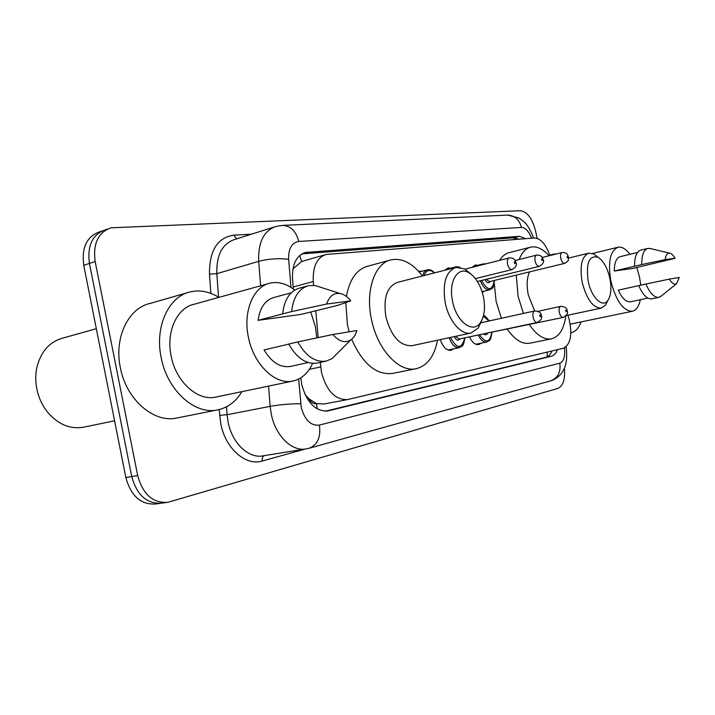 <?xml version="1.0" encoding="UTF-8"?>
<svg xmlns="http://www.w3.org/2000/svg" width="715" height="715" viewBox="0 0 715 715"><rect width="100%" height="100%" fill="white"/><g stroke="black" fill="none" stroke-linecap="round" stroke-linejoin="round"><path stroke-width="1.07" d="M418.454 271.182L421.913 271.262M444.891 270.216L448.064 267.946L450.879 268.17M472.266 267.294L475.287 265.033L477.933 265.274M320.302 362.389L321.509 372.488C326.657 391.177 335.398 400.194 347.722 399.542L563.393 348.259C570.838 344.255 572.644 334.209 568.818 318.121L567.942 315.208M305.046 394.617L308.952 398.791C311.043 402.509 313.563 404.127 316.504 403.644L317.228 408.917M316.504 403.644L308.952 398.791M324.851 254.835L301.676 261.476L293.373 268.509M316.852 403.564L324.002 404.02L347.722 399.542M549.924 255.55C545.858 244.208 540.674 238.354 534.355 237.979L326.165 254.46C316.951 257.489 312.652 266.516 313.268 281.54L313.599 285.312M315.807 310.694L318.148 337.605M484.252 291.094L482.312 292.444M453.775 348.804L451.102 350.314C446.562 350.645 442.96 347.079 440.297 339.616M481.195 343.146L478.701 344.576C475.189 344.979 472.123 342.405 469.505 336.863M300.8 377.86L301.667 384.286C306.762 402.742 315.53 411.626 327.979 410.928L551.444 356.213C554.062 355.507 556.064 353.326 557.459 349.671M564.367 368.18C565.324 379.218 563.161 385.966 557.897 388.397L167.891 502.305C153.001 503.378 142.937 494.476 137.7 475.609L95.167 261.52C92.834 243.663 98.125 232.42 111.048 227.799L520.457 210.728C527.286 211.747 532.335 218.513 535.598 231.052L537.135 238.354M160.115 503.387L156.004 503.959C141.096 505.04 131.042 496.228 125.84 477.522L83.753 265.31L89.438 263.424C87.114 245.638 92.423 234.431 105.364 229.81C92.423 234.431 87.114 245.638 89.438 263.424L131.739 476.565L89.438 263.424L95.167 261.52M166.086 502.556L161.921 503.137C147.022 504.209 136.958 495.352 131.739 476.565C136.958 495.352 147.022 504.209 161.921 503.137L163.869 502.672M525.695 238.658L519.367 236.316L305.582 252.44C296.323 255.478 291.961 264.398 292.515 279.199L293.338 289.03M551.917 350.985C550.514 354.488 548.53 356.579 545.974 357.259L325.397 411.197M301.962 253.879L513.969 237.746L519.036 239.185M83.753 265.31C81.456 247.605 86.774 236.433 99.725 231.803L101.95 231.017M114.588 420.804L83.691 427.177C69.82 429.518 57.531 424.209 46.833 411.241C41.836 404.645 38.485 397.138 36.787 388.71C35.419 381.587 35.41 374.633 36.778 367.85C40.719 351.664 49.469 341.725 63.027 338.034L96.328 328.712M241.893 391.65C236.004 401.499 228.049 407.55 218.039 409.811C195.329 415.424 167.265 390.783 161.17 357.58C154.485 326.38 168.963 295.965 190.682 291.774C200.182 289.772 209.566 291.64 218.835 297.395M218.039 409.811L177.114 417.944C154.199 423.557 126.206 399.81 120.343 367.599C113.882 337.328 128.664 307.62 150.552 303.312L187.339 292.73M310.721 311.972L315.413 326.782L316.808 337.891M312.589 363.372C308.21 373.087 301.712 378.968 293.087 380.997C275.534 385.412 253.53 364.561 248.382 337.069C242.805 311.213 253.557 286.188 270.395 283.069C278.653 281.433 286.751 283.775 294.714 290.093M293.087 380.997L215.93 397.048C197.948 401.508 175.926 382.024 171.135 355.981C165.889 331.501 177.195 307.486 194.409 304.179L268.125 283.694M350.761 300.863L326.648 304.036C329.24 296.332 333.664 292.81 339.911 293.481C343.861 294.187 347.481 296.645 350.761 300.863L337.587 305.412L301.167 314.377L258.079 320.347C259.956 307.468 265.39 299.8 274.381 297.342L291.193 292.846M258.079 320.347L282.631 313.876C284.329 299.362 290.067 290.755 299.826 288.038L307.244 286.045M282.631 313.876L291.622 311.579C293.293 296.993 298.995 288.351 308.719 285.643L315.127 285.5L320.937 287.367M291.622 311.579L326.648 304.036M288.824 344.138L264.076 349.921C271.575 362.407 280.352 367.912 290.397 366.446L308.228 362.55M356.865 330.544C355.632 334.888 353.576 338.043 350.69 340C344.836 343.343 338.901 341.502 332.886 334.495L356.865 330.544M337.659 353.04L332.073 358.626L326.21 361.102C315.324 362.621 305.859 356.231 297.806 341.922L288.762 344.04C296.805 358.242 306.288 364.587 317.21 363.059L326.21 361.102M332.886 334.495L297.806 341.922M483.429 296.832C485.485 307.736 484.475 316.352 480.382 322.671C473.044 334.146 456.465 321.991 452.586 301.408C448.117 281.737 457.797 265.676 468.995 272.772C475.913 277.206 480.721 285.222 483.429 296.832M481.767 320.356L478.308 327.926L471.051 333.011C461.416 335.505 448.832 321.115 445.257 302.874C442.281 283.176 445.883 271.334 456.063 267.356L464.857 269.028L470.872 274.006M455.33 267.544L397.594 282.336C387.03 286.366 383.124 297.887 385.894 316.906C391.311 336.568 400.025 346.158 412.037 345.685L471.051 333.011M437.517 340.215C434.38 356.267 427.32 365.758 416.318 368.672C399.345 373.024 377.288 349.599 371.416 319.14C365.115 290.227 375.035 262.691 391.489 259.751C402.42 257.918 412.725 263.334 422.404 275.981M416.318 368.672L392.526 373.427C376.197 375.241 362.577 363.855 351.682 339.268M349.161 331.814L347.427 324.825L345.783 302.633M346.435 296.466C349.564 279.225 356.776 269.108 368.073 266.105L389.782 260.215M609.815 278.099C611.736 288.082 611.057 295.572 607.786 300.55C602.593 308.263 591.421 297.574 588.231 281.299C585.817 263.093 589.08 255.067 597.999 257.23C603.397 260.671 607.339 267.633 609.815 278.099M607.804 300.523L605.489 305.225L601.27 308.111C593.093 308.058 586.747 299.522 582.233 282.505C579.516 265.98 581.724 256.185 588.847 253.128L593.933 254.048L597.695 256.998M529.502 271.906C526.875 277.903 526.472 285.562 528.287 294.893L534.641 310.971M565.824 315.941C563.965 329.097 559.202 336.729 551.524 338.83C544.097 340.054 536.715 335.317 529.359 324.61M523.425 313.438L518.125 296.457L516.257 275.123M551.524 338.83L529.77 343.209C522.227 344.46 514.755 339.822 507.355 329.284M501.412 318.273L496.13 301.516L494.279 283.515M519.153 259.509C521.887 252.422 525.784 248.284 530.843 247.095C536.831 245.996 542.891 248.892 549.013 255.782M499.66 260.34C502.305 256.059 505.541 253.476 509.366 252.609L530.065 247.292M581.045 321.92C578.828 328.114 575.53 331.724 571.142 332.743L571.142 332.743M636.797 267.517L639.514 277.027L640.774 285.16M640.309 299.701C638.924 306.422 636.287 310.274 632.4 311.257C623.319 311.132 616.169 301.185 610.959 281.406C607.741 262.119 610.101 250.733 618.019 247.247C621.907 246.568 625.893 248.927 629.986 254.308M675.13 258.303L665.129 259.608C665.745 255.13 667.256 252.976 669.669 253.164C671.519 253.503 673.342 255.21 675.13 258.303L632.596 268.483L614.221 271.03C614.373 262.62 616.401 257.811 620.307 256.622L637.467 252.52M614.221 271.03L634.58 266.239C634.554 256.801 636.627 251.43 640.81 250.107L647.87 248.418L650.498 248.597M634.58 266.239L641.73 264.577C641.677 255.112 643.723 249.723 647.87 248.418M641.73 264.577L665.129 259.608M638.736 285.651L618.296 290.165C622.122 298.396 626.17 302.275 630.46 301.802L647.844 298.101M550.532 255.407L553.544 254.174L556.27 253.977M679.25 277.474L676.551 283.712C674.308 284.892 671.894 283.355 669.312 279.109L679.25 277.474M661.393 295.939L658.89 297.351C654.314 297.798 649.98 293.365 645.886 284.034L638.718 285.616C642.821 294.902 647.173 299.317 651.776 298.852L658.89 297.351M669.312 279.109L645.886 284.034M309.336 369.342L320.695 366.92M299.683 255.523L301.676 261.476M513.727 237.764L514.577 239.534M547.145 352.12L547.288 356.776M293.168 286.983L313.268 281.54M326.987 411.089L328.534 410.812M298.656 379.066L301.256 407.505C304.76 420.116 310.802 425.979 319.391 425.085L559.8 363.157C563.778 361.415 565.333 356.32 564.448 347.901M319.391 425.085C320.999 437.026 317.639 444.721 309.318 448.18L306.458 448.832C292.229 452.13 275.364 435.864 271.208 413.833L270.154 406.361L227.102 414.718L228.094 421.975C232.089 443.372 248.981 459.075 263.415 455.777L305.269 449.029M305.394 449.011L262.28 461.023C261.896 458.431 262.53 456.644 264.201 455.652M262.28 461.023C245.754 466.323 225.368 448.582 220.721 423.53L219.192 409.552M210.853 293.4L209.477 274.176C209.272 250.661 217.378 237.648 233.796 235.146L251.367 234.216M137.7 475.609L125.84 477.522M260.609 285.786L258.669 261.332L216.824 273.675L218.54 297.208M288.637 259.331C278.823 258.106 268.84 258.767 258.669 261.332C258.052 242.072 263.898 230.418 276.205 226.387L282.756 225.377C290.746 225.877 296.09 231.24 298.772 241.464C291.711 242.689 288.333 248.641 288.637 259.331L290.987 287.412M273.774 227.156L234.878 239.409C222.392 243.493 216.377 254.915 216.824 273.675L209.477 274.176M300.72 403.787C290.791 403.689 280.602 404.547 270.154 406.361L268.554 386.1M226.521 406.79L227.102 414.718L219.603 415.361M531.54 238.202C528.805 231.24 525.436 227.647 521.458 227.424L298.772 241.464M236.585 238.873L233.796 235.146M521.458 227.424C519.278 219.55 514.666 215.447 507.614 215.099L282.756 225.377M566.173 346.775C568.121 364.802 563.84 369.083 562.062 372.435C559.237 376.573 555.439 379.379 550.666 380.854C557.923 377.985 560.971 372.086 559.8 363.157M302.356 253.655L307.539 252.145M513.969 237.746L519.367 236.316M545.974 357.259L551.444 356.213M460.156 338.856C458.235 341.144 456.25 340.403 454.222 336.622M455.535 336.345L459.075 339.08L537.251 322.465C535.401 322.483 534.016 320.74 533.086 317.245C532.532 313.751 533.086 311.651 534.757 310.945C539.351 311.427 541.523 312.982 541.282 315.61C542.578 317.835 541.228 320.123 537.251 322.465M540.683 315.708L539.897 314.877L540.057 316.611L540.594 316.629L540.683 315.708M448.037 349.993L459.253 347.669C455.053 347.982 451.701 344.657 449.19 337.703M450.486 337.426C456.894 349.313 461.649 349.465 464.741 337.882M488.989 320.99L483.349 316.137M487.532 333.494C486.504 335.067 485.208 335.192 483.644 333.86M485.324 333.503L563.206 317.424C561.49 317.433 560.176 315.744 559.291 312.375C558.746 309.005 559.246 306.985 560.801 306.315C565.252 306.815 567.352 308.308 567.102 310.81C568.353 312.929 567.058 315.136 563.206 317.424M566.566 310.9L565.735 310.185L565.985 311.767L566.566 310.9M475.832 344.255L486.709 342.002C483.519 342.378 480.695 340.045 478.237 335.004M479.515 334.736C485.61 343.566 489.712 342.843 491.804 332.582M509.223 257.918C512.914 257.606 515.166 259.17 515.98 262.611C517.294 264.729 515.962 267.053 512.003 269.573C510.018 269.591 508.526 267.759 507.543 264.085C506.989 260.653 507.552 258.598 509.223 257.918L465.045 269.126M514.308 262.754C514.907 263.969 515.247 263.933 515.327 262.637C514.72 261.422 514.38 261.458 514.308 262.754M422.619 275.927C423.486 272.46 425.094 270.431 427.454 269.823C429.822 269.296 432.209 270.306 434.613 272.853M434.327 272.924C429.742 268.983 426.337 269.85 424.12 275.543M536.616 255.121C540.245 254.862 542.417 256.372 543.123 259.643C544.41 261.672 543.132 263.906 539.289 266.364C537.439 266.355 536.044 264.595 535.097 261.055C534.561 257.749 535.07 255.764 536.616 255.121L515.149 260.519M541.595 259.768L542.372 260.626L542.211 258.955L541.684 258.893L541.595 259.768M454.472 267.768L456.456 266.74L460.165 267.294M494.539 280.396C493.18 290.397 492.367 287.698 489.659 289.807C485.977 290.111 482.884 287.099 480.391 280.763M481.606 280.468C487.809 291.38 492.072 291.363 494.396 280.423M562.115 252.52C565.467 252.181 567.558 253.637 568.389 256.882C567.692 261.154 570.141 259.858 564.68 263.37C562.955 263.352 561.641 261.645 560.739 258.231C560.211 255.041 560.667 253.128 562.115 252.52L542.229 257.471M566.986 256.998L567.71 257.829L567.549 256.211L566.986 256.998M486.209 279.342L489.489 281.621M481.561 264.934L483.519 263.853L485.664 263.898M490.293 281.424C488.702 283.578 486.933 282.988 484.967 279.645M107.643 229.006L105.364 229.81M533.578 238.041C530.289 229.578 526.901 223.992 523.416 221.301L518.929 217.995L507.614 215.099M309.318 448.18L550.666 380.854M304.17 252.851L305.582 252.44M339.911 293.481L315.127 285.5M350.69 340L332.073 358.626M480.382 322.671L478.308 327.926M468.995 272.772L464.857 269.028M607.786 300.55L605.489 305.225M601.27 308.111L566.11 315.601M588.517 253.208L568.532 258.106M597.999 257.23L593.933 254.048M632.4 311.257L570.23 324.172M669.669 253.164L649.542 248.373M617.697 247.319L592.61 253.45M553.053 254.299L549.781 255.112M676.551 283.712L660.428 296.716M534.757 310.945L480.998 322.751M459.253 347.669C462.632 345.318 463.079 347.991 464.911 337.838M483.492 315.592C484.323 315.127 486.218 316.915 489.158 320.955M560.801 306.315L538.002 311.311M486.709 342.002C489.695 339.759 490.24 342.646 491.956 332.555M512.003 269.573L475.421 278.591M427.132 269.904L419.16 271.968M539.289 266.364L477.432 281.487M456.179 266.811L445.4 269.573M564.68 263.37L489.346 281.656M489.659 289.807L482.053 291.613M483.286 263.915L472.812 266.579"/></g></svg>
